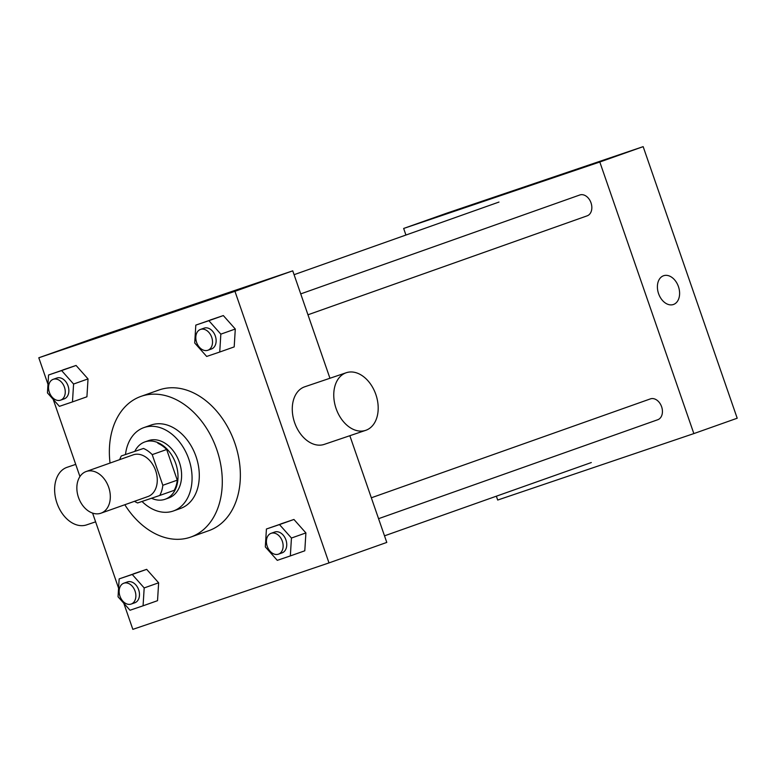 <?xml version="1.0" encoding="UTF-8"?>
<svg xmlns="http://www.w3.org/2000/svg" width="776" height="776" viewBox="0 0 776 776"><rect width="100%" height="100%" fill="white"/><g stroke="black" fill="none" stroke-linecap="round" stroke-linejoin="round"><path stroke-width="1.16" d="M78.492 497.464A22.106 15.927 70.5 0 1 86.204 471.507A22.106 15.927 70.5 0 1 108.601 487.027A22.106 15.927 70.5 0 1 100.967 513.188A22.106 15.927 70.5 0 1 78.492 497.464M86.204 471.507L133.162 454.862A22.106 15.927 70.5 0 1 155.559 470.382A22.106 15.927 70.5 0 1 147.935 496.543L100.967 513.188M134.471 501.315A29.692 21.398 70.5 0 0 137.614 502.955L159.749 495.457A29.692 21.398 70.5 0 0 162.824 485.281L152.212 454.629A29.692 21.398 70.5 0 0 143.473 448.45L121.337 455.949A29.692 21.398 70.5 0 0 119.698 459.635M143.473 448.45L121.337 455.949M157.926 443.329A29.692 21.398 70.5 0 1 166.665 449.508L152.212 454.629M159.749 495.457L174.202 490.335A29.692 21.398 70.5 0 0 177.277 480.16L166.665 449.508M151.485 498.26A30.4 21.903 -109.5 0 0 165.152 499.24A30.4 21.903 -109.5 0 0 175.696 463.408A30.4 21.903 -109.5 0 0 145.054 441.854A30.4 21.903 -109.5 0 0 144.84 441.932A30.4 21.903 -109.5 0 0 134.917 451.137M144.84 441.932L148.459 440.652A30.4 21.903 70.5 0 1 148.662 440.574A30.4 21.903 70.5 0 1 179.304 462.127A30.4 21.903 70.5 0 1 168.761 497.959L165.152 499.24M177.277 480.16L162.824 485.281M142.008 501.471A44.213 31.864 -109.5 0 0 173.378 510.977A44.213 31.864 -109.5 0 0 188.714 458.868A44.213 31.864 -109.5 0 0 144.142 427.518A44.213 31.864 -109.5 0 0 143.841 427.625A44.213 31.864 -109.5 0 0 125.489 454.484M173.378 510.977L180.604 508.416A44.213 31.864 -109.5 0 0 195.94 456.307A44.213 31.864 -109.5 0 0 151.369 424.957A44.213 31.864 -109.5 0 0 151.058 425.064L143.841 427.625M124.82 504.73A74.612 53.767 -109.5 0 0 190.76 537.07A74.612 53.767 -109.5 0 0 216.63 449.139A74.612 53.767 -109.5 0 0 141.416 396.235A74.612 53.767 -109.5 0 0 140.912 396.41A74.612 53.767 -109.5 0 0 110.046 463.059M140.912 396.41L158.973 390.008A74.612 53.767 70.5 0 1 159.478 389.833A74.612 53.767 70.5 0 1 234.701 442.737A74.612 53.767 70.5 0 1 208.822 530.668L190.76 537.07M219.734 352.023L234.187 346.901L235.293 329.024L223.333 315.57L195.814 325.115L194.708 342.992L206.668 356.446L219.734 352.023L220.84 334.146L208.88 320.692L195.814 325.115M290.34 555.917L304.793 550.795L305.899 532.918L293.939 519.464L266.42 529.009L265.314 546.896L277.274 560.35L290.34 555.917L291.446 538.04L279.486 524.586L266.42 529.009M123.801 603.253L132.841 629.355L328.995 562.91L234.953 291.32L38.8 357.775L47.976 384.285M53.205 399.359L79.938 476.571M92.587 513.091L118.582 588.179M72.469 401.91L86.922 396.788L88.028 378.911L76.067 365.457L48.558 375.002L47.443 392.889L59.403 406.343L72.469 401.91L73.584 384.033L61.624 370.579L48.558 375.002M143.075 605.804L157.528 600.682L158.634 582.805L146.674 569.351L119.155 578.896L118.049 596.783L130.009 610.237L143.075 605.804L144.181 587.927L132.23 574.473L119.155 578.896M329.945 378.261L292.746 270.834L96.602 337.288L38.8 357.775M292.746 270.834L234.953 291.32M158.644 316.715L187.356 306.772M328.995 562.91L386.787 542.424L349.84 435.714M365.729 430.331L324.242 444.386A30.4 21.078 -108.7 0 1 294.618 422.629A30.4 21.078 -108.7 0 1 304.725 386.797L346.222 372.742A30.4 21.078 -108.7 0 1 375.943 394.771A30.4 21.078 -108.7 0 1 365.729 430.331A30.4 21.078 -108.7 0 1 336.105 408.574A30.4 21.078 -108.7 0 1 346.222 372.742M75.718 464.387L67.085 467.307A30.4 21.078 71.3 0 0 56.881 502.858A30.4 21.078 71.3 0 0 86.592 524.886L95.613 521.841M300.729 293.891L579.779 194.989A11.058 7.964 70.5 0 1 590.982 202.749A11.058 7.964 70.5 0 1 587.16 215.835L307.965 314.784M371.335 497.794L650.385 398.893A11.058 7.964 70.5 0 1 661.579 406.643A11.058 7.964 70.5 0 1 657.767 419.729L378.572 518.678M496.368 496.194L497.697 500.045L693.851 433.59L599.809 162.009L403.656 228.454L405.935 235.041M693.851 433.59L737.2 418.225L643.158 146.645L599.809 162.009M643.158 146.645L447.005 213.09L403.656 228.454M513.033 191.061L537.768 182.573L513.033 191.061M658.572 293.638A15.2 10.544 -108.7 0 1 663.625 275.722A15.2 10.544 -108.7 0 1 678.486 286.732A15.2 10.544 -108.7 0 1 673.384 304.512A15.2 10.544 -108.7 0 1 658.572 293.638M663.625 275.722A15.2 10.544 -108.7 0 1 678.486 286.732A15.2 10.544 -108.7 0 1 673.374 304.512M509.046 192.526L537.768 182.583M123.811 583.212L127.429 581.932A11.058 7.964 70.5 0 1 138.623 589.692A11.058 7.964 70.5 0 1 134.811 602.777L131.202 604.048A11.058 7.964 70.5 0 1 119.96 596.191A11.058 7.964 70.5 0 1 123.811 583.212A11.058 7.964 70.5 0 1 135.014 590.972A11.058 7.964 70.5 0 1 131.202 604.048M157.528 600.682L158.634 582.805L144.181 587.927M158.634 582.805L146.674 569.351L132.23 574.473M146.674 569.351L133.608 573.774M271.076 533.325L274.685 532.045A11.058 7.964 70.5 0 1 285.888 539.805A11.058 7.964 70.5 0 1 282.076 552.881L278.458 554.161A11.058 7.964 70.5 0 1 267.225 546.304A11.058 7.964 70.5 0 1 271.076 533.325A11.058 7.964 70.5 0 1 282.28 541.085A11.058 7.964 70.5 0 1 278.458 554.161M304.793 550.795L305.899 532.918L291.446 538.04M305.899 532.918L293.939 519.464L279.486 524.586M293.939 519.464L280.873 523.887M53.205 379.319L56.823 378.038A11.058 7.964 70.5 0 1 68.016 385.798A11.058 7.964 70.5 0 1 64.204 398.874L60.596 400.154A11.058 7.964 70.5 0 1 49.354 392.297A11.058 7.964 70.5 0 1 53.205 379.319A11.058 7.964 70.5 0 1 64.408 387.079A11.058 7.964 70.5 0 1 60.596 400.154M86.922 396.788L88.028 378.911L73.584 384.033M88.028 378.911L76.067 365.457L61.624 370.579M76.067 365.457L63.002 369.88M200.47 329.431L204.078 328.151A11.058 7.964 70.5 0 1 215.282 335.911A11.058 7.964 70.5 0 1 211.47 348.987L207.852 350.267A11.058 7.964 70.5 0 1 196.619 342.4A11.058 7.964 70.5 0 1 200.47 329.431A11.058 7.964 70.5 0 1 211.673 337.191A11.058 7.964 70.5 0 1 207.852 350.267M234.187 346.901L235.293 329.024L220.84 334.146M235.293 329.024L223.333 315.57L208.88 320.692M223.333 315.57L210.267 319.993M498.978 202.061L294.085 274.685M591.302 462.545L384.508 535.838"/></g></svg>
